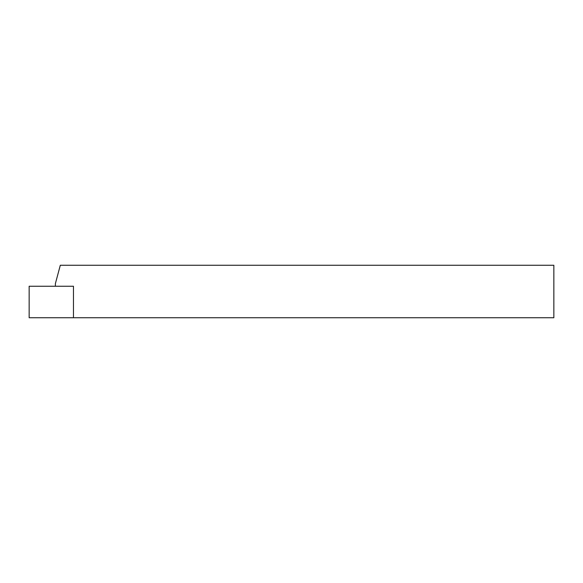 <?xml version="1.0" encoding="UTF-8"?>
<svg xmlns="http://www.w3.org/2000/svg" width="583" height="583" viewBox="0 0 583 583"><rect width="100%" height="100%" fill="white"/><g stroke="black" fill="none" stroke-linecap="round" stroke-linejoin="round"><path stroke-width="0.87" d="M553.85 265.265L60.304 265.265L55.385 283.63L55.385 286.253L73.465 286.253L73.465 317.735L73.465 286.253L29.15 286.253L29.15 317.735L553.85 317.735L553.85 265.265"/></g></svg>
